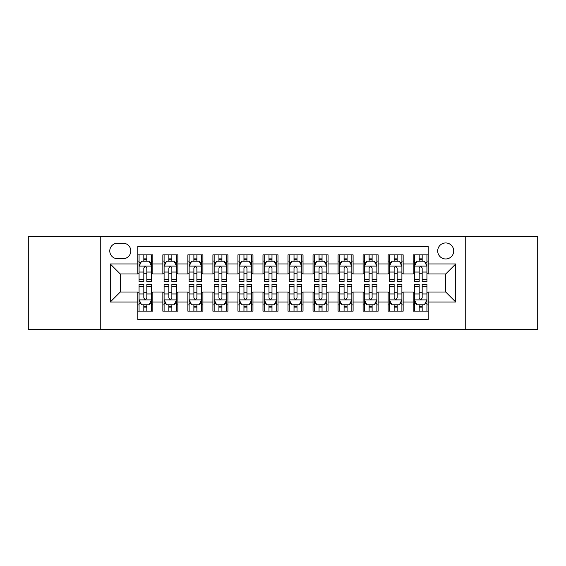 <?xml version="1.0" encoding="UTF-8"?>
<svg xmlns="http://www.w3.org/2000/svg" width="566" height="566" viewBox="0 0 566 566"><rect width="100%" height="100%" fill="white"/><g stroke="black" fill="none" stroke-linecap="round" stroke-linejoin="round"><path stroke-width="0.85" d="M445.711 242.948A8.009 8.009 0 0 0 437.695 250.957A8.009 8.009 0 0 0 445.711 258.966A8.009 8.009 0 0 0 453.72 250.957A8.009 8.009 0 0 0 445.711 242.948M465.733 329.306L537.7 329.306L537.7 236.694L465.733 236.694L465.733 329.306L100.267 329.306L100.267 236.694L28.3 236.694L28.3 329.306L100.267 329.306M428.186 254.841L413.166 254.841L413.166 263.975L403.155 263.975L403.155 273.986L413.166 273.986L413.166 263.975M403.155 263.975L403.155 254.841L388.135 254.841L388.135 263.975L378.123 263.975L378.123 273.986L388.135 273.986L388.135 263.975M378.123 263.975L378.123 254.841L363.103 254.841L363.103 263.975L353.092 263.975L353.092 273.986L363.103 273.986L363.103 263.975M353.092 263.975L353.092 254.841L338.072 254.841L338.072 263.975L328.061 263.975L328.061 273.986L338.072 273.986L338.072 263.975M328.061 263.975L328.061 254.841L313.04 254.841L313.04 263.975L303.022 263.975L303.022 273.986L313.04 273.986L313.04 263.975M303.022 263.975L303.022 254.841L288.009 254.841L288.009 263.975L277.991 263.975L277.991 273.986L288.009 273.986L288.009 263.975M277.991 263.975L277.991 254.841L262.978 254.841L262.978 263.975L252.96 263.975L252.96 273.986L262.978 273.986L262.978 263.975M252.96 263.975L252.96 254.841L237.939 254.841L237.939 263.975L227.928 263.975L227.928 273.986L237.939 273.986L237.939 263.975M227.928 263.975L227.928 254.841L212.908 254.841L212.908 263.975L202.897 263.975L202.897 273.986L212.908 273.986L212.908 263.975M202.897 263.975L202.897 254.841L187.877 254.841L187.877 263.975L177.865 263.975L177.865 273.986L187.877 273.986L187.877 263.975M177.865 263.975L177.865 254.841L162.845 254.841L162.845 273.986L152.834 273.986L152.834 254.841L137.814 254.841M137.814 311.159L152.834 311.159L152.834 292.014L162.845 292.014L162.845 311.159L177.865 311.159L177.865 292.014L187.877 292.014L187.877 302.025L177.865 302.025M187.877 302.025L187.877 311.159L202.897 311.159L202.897 292.014L212.908 292.014L212.908 302.025L202.897 302.025M212.908 302.025L212.908 311.159L227.928 311.159L227.928 292.014L237.939 292.014L237.939 302.025L227.928 302.025M237.939 302.025L237.939 311.159L252.96 311.159L252.96 292.014L262.978 292.014L262.978 302.025L252.96 302.025M262.978 302.025L262.978 311.159L277.991 311.159L277.991 292.014L288.009 292.014L288.009 302.025L277.991 302.025M288.009 302.025L288.009 311.159L303.022 311.159L303.022 292.014L313.04 292.014L313.04 302.025L303.022 302.025M313.04 302.025L313.04 311.159L328.061 311.159L328.061 292.014L338.072 292.014L338.072 302.025L328.061 302.025M338.072 302.025L338.072 311.159L353.092 311.159L353.092 292.014L363.103 292.014L363.103 302.025L353.092 302.025M363.103 302.025L363.103 311.159L378.123 311.159L378.123 292.014L388.135 292.014L388.135 302.025L378.123 302.025M388.135 302.025L388.135 311.159L403.155 311.159L403.155 292.014L413.166 292.014L413.166 302.025L403.155 302.025M117.537 258.719L123.048 258.719A7.761 7.761 0 0 0 130.803 250.957A7.761 7.761 0 0 0 123.048 243.196L117.537 243.196A7.761 7.761 0 0 0 109.776 250.957A7.761 7.761 0 0 0 117.537 258.719M465.733 236.694L100.267 236.694M428.186 263.975L428.186 246.451L137.814 246.451L137.814 273.986L120.289 273.986L120.289 292.014L137.814 292.014L137.814 319.549L428.186 319.549L428.186 292.014L445.711 292.014L445.711 273.986L428.186 273.986L428.186 263.975L455.722 263.975L455.722 302.025L428.186 302.025M137.814 302.025L110.278 302.025L110.278 263.975L137.814 263.975M413.166 302.025L413.166 311.159L428.186 311.159M137.814 261.096L139.066 261.096M143.821 261.096L146.827 261.096M151.582 261.096L152.834 261.096M137.814 273.739L139.066 273.739M143.821 273.739L146.827 273.739M151.582 273.739L152.834 273.739M137.814 292.261L139.066 292.261M143.821 292.261L146.827 292.261M151.582 292.261L152.834 292.261M137.814 304.904L139.066 304.904M143.821 304.904L146.827 304.904M151.582 304.904L152.834 304.904M162.845 273.739L164.098 273.739M168.852 273.739L171.859 273.739M176.613 273.739L177.865 273.739M162.845 261.096L164.098 261.096M168.852 261.096L171.859 261.096M176.613 261.096L177.865 261.096M162.845 292.261L164.098 292.261M168.852 292.261L171.859 292.261M176.613 292.261L177.865 292.261M162.845 304.904L164.098 304.904M168.852 304.904L171.859 304.904M176.613 304.904L177.865 304.904M187.877 292.261L189.129 292.261M193.883 292.261L196.89 292.261M201.645 292.261L202.897 292.261M187.877 304.904L189.129 304.904M193.883 304.904L196.89 304.904M201.645 304.904L202.897 304.904M187.877 261.096L189.129 261.096M193.883 261.096L196.89 261.096M201.645 261.096L202.897 261.096M187.877 273.739L189.129 273.739M193.883 273.739L196.89 273.739M201.645 273.739L202.897 273.739M212.908 292.261L214.16 292.261M218.922 292.261L221.922 292.261M226.676 292.261L227.928 292.261M212.908 304.904L214.16 304.904M218.922 304.904L221.922 304.904M226.676 304.904L227.928 304.904M212.908 261.096L214.16 261.096M218.922 261.096L221.922 261.096M226.676 261.096L227.928 261.096M212.908 273.739L214.16 273.739M218.922 273.739L221.922 273.739M226.676 273.739L227.928 273.739M237.939 292.261L239.192 292.261M243.953 292.261L246.953 292.261M251.707 292.261L252.96 292.261M237.939 304.904L239.192 304.904M243.953 304.904L246.953 304.904M251.707 304.904L252.96 304.904M237.939 261.096L239.192 261.096M243.953 261.096L246.953 261.096M251.707 261.096L252.96 261.096M237.939 273.739L239.192 273.739M243.953 273.739L246.953 273.739M251.707 273.739L252.96 273.739M262.978 292.261L264.223 292.261M268.984 292.261L271.984 292.261M276.739 292.261L277.991 292.261M262.978 304.904L264.223 304.904M268.984 304.904L271.984 304.904M276.739 304.904L277.991 304.904M262.978 261.096L264.223 261.096M268.984 261.096L271.984 261.096M276.739 261.096L277.991 261.096M262.978 273.739L264.223 273.739M268.984 273.739L271.984 273.739M276.739 273.739L277.991 273.739M288.009 292.261L289.261 292.261M294.016 292.261L297.016 292.261M301.777 292.261L303.022 292.261M288.009 304.904L289.261 304.904M294.016 304.904L297.016 304.904M301.777 304.904L303.022 304.904M288.009 261.096L289.261 261.096M294.016 261.096L297.016 261.096M301.777 261.096L303.022 261.096M288.009 273.739L289.261 273.739M294.016 273.739L297.016 273.739M301.777 273.739L303.022 273.739M313.04 292.261L314.293 292.261M319.047 292.261L322.047 292.261M326.808 292.261L328.061 292.261M313.04 304.904L314.293 304.904M319.047 304.904L322.047 304.904M326.808 304.904L328.061 304.904M313.04 261.096L314.293 261.096M319.047 261.096L322.047 261.096M326.808 261.096L328.061 261.096M313.04 273.739L314.293 273.739M319.047 273.739L322.047 273.739M326.808 273.739L328.061 273.739M338.072 292.261L339.324 292.261M344.078 292.261L347.078 292.261M351.84 292.261L353.092 292.261M338.072 304.904L339.324 304.904M344.078 304.904L347.078 304.904M351.84 304.904L353.092 304.904M338.072 261.096L339.324 261.096M344.078 261.096L347.078 261.096M351.84 261.096L353.092 261.096M338.072 273.739L339.324 273.739M344.078 273.739L347.078 273.739M351.84 273.739L353.092 273.739M363.103 292.261L364.355 292.261M369.11 292.261L372.117 292.261M376.871 292.261L378.123 292.261M363.103 304.904L364.355 304.904M369.11 304.904L372.117 304.904M376.871 304.904L378.123 304.904M363.103 261.096L364.355 261.096M369.11 261.096L372.117 261.096M376.871 261.096L378.123 261.096M363.103 273.739L364.355 273.739M369.11 273.739L372.117 273.739M376.871 273.739L378.123 273.739M388.135 292.261L389.387 292.261M394.141 292.261L397.148 292.261M401.902 292.261L403.155 292.261M388.135 304.904L389.387 304.904M394.141 304.904L397.148 304.904M401.902 304.904L403.155 304.904M388.135 261.096L389.387 261.096M394.141 261.096L397.148 261.096M401.902 261.096L403.155 261.096M388.135 273.739L389.387 273.739M394.141 273.739L397.148 273.739M401.902 273.739L403.155 273.739M413.166 292.261L414.418 292.261M419.173 292.261L422.179 292.261M426.934 292.261L428.186 292.261M413.166 304.904L414.418 304.904M419.173 304.904L422.179 304.904M426.934 304.904L428.186 304.904M413.166 261.096L414.418 261.096M419.173 261.096L422.179 261.096M426.934 261.096L428.186 261.096M413.166 273.739L414.418 273.739M419.173 273.739L422.179 273.739M426.934 273.739L428.186 273.739M120.289 273.986L110.278 263.975M120.289 292.014L110.278 302.025M455.722 263.975L445.711 273.986M455.722 302.025L445.711 292.014M146.827 258.096L143.821 258.096M151.582 279.455L146.827 279.455L146.827 281.5L151.582 281.5L151.582 266.225L149.077 261.223L141.571 261.223L139.066 266.225L139.066 281.5L143.821 281.5L143.821 279.455L139.066 279.455M139.066 266.225L139.066 254.841M151.582 266.225L151.582 254.841M143.821 261.223L143.821 254.841M146.827 254.841L146.827 261.223M146.827 279.455L146.827 268.107C145.823 266.176 144.825 266.176 143.821 268.107L143.821 279.455M143.821 307.904L146.827 307.904M139.066 286.545L143.821 286.545L143.821 284.5L139.066 284.5L139.066 299.775L141.571 304.777L149.077 304.777L151.582 299.775L151.582 284.5L146.827 284.5L146.827 286.545L151.582 286.545M151.582 299.775L151.582 311.159M139.066 299.775L139.066 311.159M146.827 304.777L146.827 311.159M143.821 311.159L143.821 304.777M143.821 286.545L143.821 297.893C144.825 299.824 145.823 299.824 146.827 297.893L146.827 286.545M171.859 258.096L168.852 258.096M176.613 279.455L171.859 279.455L171.859 281.5L176.613 281.5L176.613 266.225L174.109 261.223L166.602 261.223L164.098 266.225L164.098 281.5L168.852 281.5L168.852 279.455L164.098 279.455M164.098 266.225L164.098 254.841M176.613 266.225L176.613 254.841M168.852 261.223L168.852 254.841M171.859 254.841L171.859 261.223M171.859 279.455L171.859 268.107C170.861 266.176 169.857 266.176 168.852 268.107L168.852 279.455M196.89 258.096L193.883 258.096M201.645 279.455L196.89 279.455L196.89 281.5L201.645 281.5L201.645 266.225L199.14 261.223L191.633 261.223L189.129 266.225L189.129 281.5L193.883 281.5L193.883 279.455L189.129 279.455M189.129 266.225L189.129 254.841M201.645 266.225L201.645 254.841M193.883 261.223L193.883 254.841M196.89 254.841L196.89 261.223M196.89 279.455L196.89 268.107C195.893 266.176 194.888 266.176 193.883 268.107L193.883 279.455M221.922 258.096L218.922 258.096M226.676 279.455L221.922 279.455L221.922 281.5L226.676 281.5L226.676 266.225L224.178 261.223L216.665 261.223L214.16 266.225L214.16 281.5L218.922 281.5L218.922 279.455L214.16 279.455M214.16 266.225L214.16 254.841M226.676 266.225L226.676 254.841M218.922 261.223L218.922 254.841M221.922 254.841L221.922 261.223M221.922 279.455L221.922 268.107C220.924 266.176 219.919 266.176 218.922 268.107L218.922 279.455M246.953 258.096L243.953 258.096M251.707 279.455L246.953 279.455L246.953 281.5L251.707 281.5L251.707 266.225L249.21 261.223L241.696 261.223L239.192 266.225L239.192 281.5L243.953 281.5L243.953 279.455L239.192 279.455M239.192 266.225L239.192 254.841M251.707 266.225L251.707 254.841M243.953 261.223L243.953 254.841M246.953 254.841L246.953 261.223M246.953 279.455L246.953 268.107C245.955 266.176 244.951 266.176 243.953 268.107L243.953 279.455M168.852 307.904L171.859 307.904M164.098 286.545L168.852 286.545L168.852 284.5L164.098 284.5L164.098 299.775L166.602 304.777L174.109 304.777L176.613 299.775L176.613 284.5L171.859 284.5L171.859 286.545L176.613 286.545M176.613 299.775L176.613 311.159M164.098 299.775L164.098 311.159M171.859 304.777L171.859 311.159M168.852 311.159L168.852 304.777M168.852 286.545L168.852 297.893C169.857 299.824 170.854 299.824 171.859 297.893L171.859 286.545M193.883 307.904L196.89 307.904M189.129 286.545L193.883 286.545L193.883 284.5L189.129 284.5L189.129 299.775L191.633 304.777L199.14 304.777L201.645 299.775L201.645 284.5L196.89 284.5L196.89 286.545L201.645 286.545M201.645 299.775L201.645 311.159M189.129 299.775L189.129 311.159M196.89 304.777L196.89 311.159M193.883 311.159L193.883 304.777M193.883 286.545L193.883 297.893C194.888 299.824 195.886 299.824 196.89 297.893L196.89 286.545M218.922 307.904L221.922 307.904M214.16 286.545L218.922 286.545L218.922 284.5L214.16 284.5L214.16 299.775L216.665 304.777L224.178 304.777L226.676 299.775L226.676 284.5L221.922 284.5L221.922 286.545L226.676 286.545M226.676 299.775L226.676 311.159M214.16 299.775L214.16 311.159M221.922 304.777L221.922 311.159M218.922 311.159L218.922 304.777M218.922 286.545L218.922 297.893C219.919 299.824 220.917 299.824 221.922 297.893L221.922 286.545M243.953 307.904L246.953 307.904M239.192 286.545L243.953 286.545L243.953 284.5L239.192 284.5L239.192 299.775L241.696 304.777L249.21 304.777L251.707 299.775L251.707 284.5L246.953 284.5L246.953 286.545L251.707 286.545M251.707 299.775L251.707 311.159M239.192 299.775L239.192 311.159M246.953 304.777L246.953 311.159M243.953 311.159L243.953 304.777M243.953 286.545L243.953 297.893C244.951 299.824 245.948 299.824 246.953 297.893L246.953 286.545M271.984 258.096L268.984 258.096M276.739 279.455L271.984 279.455L271.984 281.5L276.739 281.5L276.739 266.225L274.241 261.223L266.728 261.223L264.223 266.225L264.223 281.5L268.984 281.5L268.984 279.455L264.223 279.455M264.223 266.225L264.223 254.841M276.739 266.225L276.739 254.841M268.984 261.223L268.984 254.841M271.984 254.841L271.984 261.223M271.984 279.455L271.984 268.107C270.987 266.176 269.982 266.176 268.984 268.107L268.984 279.455M268.984 307.904L271.984 307.904M264.223 286.545L268.984 286.545L268.984 284.5L264.223 284.5L264.223 299.775L266.728 304.777L274.241 304.777L276.739 299.775L276.739 284.5L271.984 284.5L271.984 286.545L276.739 286.545M276.739 299.775L276.739 311.159M264.223 299.775L264.223 311.159M271.984 304.777L271.984 311.159M268.984 311.159L268.984 304.777M268.984 286.545L268.984 297.893C269.982 299.824 270.987 299.824 271.984 297.893L271.984 286.545M297.016 258.096L294.016 258.096M301.777 279.455L297.016 279.455L297.016 281.5L301.777 281.5L301.777 266.225L299.272 261.223L291.759 261.223L289.261 266.225L289.261 281.5L294.016 281.5L294.016 279.455L289.261 279.455M289.261 266.225L289.261 254.841M301.777 266.225L301.777 254.841M294.016 261.223L294.016 254.841M297.016 254.841L297.016 261.223M297.016 279.455L297.016 268.107C296.018 266.176 295.013 266.176 294.016 268.107L294.016 279.455M294.016 307.904L297.016 307.904M289.261 286.545L294.016 286.545L294.016 284.5L289.261 284.5L289.261 299.775L291.759 304.777L299.272 304.777L301.777 299.775L301.777 284.5L297.016 284.5L297.016 286.545L301.777 286.545M301.777 299.775L301.777 311.159M289.261 299.775L289.261 311.159M297.016 304.777L297.016 311.159M294.016 311.159L294.016 304.777M294.016 286.545L294.016 297.893C295.013 299.824 296.018 299.824 297.016 297.893L297.016 286.545M322.047 258.096L319.047 258.096M326.808 279.455L322.047 279.455L322.047 281.5L326.808 281.5L326.808 266.225L324.304 261.223L316.79 261.223L314.293 266.225L314.293 281.5L319.047 281.5L319.047 279.455L314.293 279.455M314.293 266.225L314.293 254.841M326.808 266.225L326.808 254.841M319.047 261.223L319.047 254.841M322.047 254.841L322.047 261.223M322.047 279.455L322.047 268.107C321.049 266.176 320.052 266.176 319.047 268.107L319.047 279.455M319.047 307.904L322.047 307.904M314.293 286.545L319.047 286.545L319.047 284.5L314.293 284.5L314.293 299.775L316.79 304.777L324.304 304.777L326.808 299.775L326.808 284.5L322.047 284.5L322.047 286.545L326.808 286.545M326.808 299.775L326.808 311.159M314.293 299.775L314.293 311.159M322.047 304.777L322.047 311.159M319.047 311.159L319.047 304.777M319.047 286.545L319.047 297.893C320.045 299.824 321.049 299.824 322.047 297.893L322.047 286.545M347.078 258.096L344.078 258.096M351.84 279.455L347.078 279.455L347.078 281.5L351.84 281.5L351.84 266.225L349.335 261.223L341.822 261.223L339.324 266.225L339.324 281.5L344.078 281.5L344.078 279.455L339.324 279.455M339.324 266.225L339.324 254.841M351.84 266.225L351.84 254.841M344.078 261.223L344.078 254.841M347.078 254.841L347.078 261.223M347.078 279.455L347.078 268.107C346.081 266.176 345.083 266.176 344.078 268.107L344.078 279.455M344.078 307.904L347.078 307.904M339.324 286.545L344.078 286.545L344.078 284.5L339.324 284.5L339.324 299.775L341.822 304.777L349.335 304.777L351.84 299.775L351.84 284.5L347.078 284.5L347.078 286.545L351.84 286.545M351.84 299.775L351.84 311.159M339.324 299.775L339.324 311.159M347.078 304.777L347.078 311.159M344.078 311.159L344.078 304.777M344.078 286.545L344.078 297.893C345.076 299.824 346.081 299.824 347.078 297.893L347.078 286.545M372.117 258.096L369.11 258.096M376.871 279.455L372.117 279.455L372.117 281.5L376.871 281.5L376.871 266.225L374.367 261.223L366.86 261.223L364.355 266.225L364.355 281.5L369.11 281.5L369.11 279.455L364.355 279.455M364.355 266.225L364.355 254.841M376.871 266.225L376.871 254.841M369.11 261.223L369.11 254.841M372.117 254.841L372.117 261.223M372.117 279.455L372.117 268.107C371.112 266.176 370.114 266.176 369.11 268.107L369.11 279.455M369.11 307.904L372.117 307.904M364.355 286.545L369.11 286.545L369.11 284.5L364.355 284.5L364.355 299.775L366.86 304.777L374.367 304.777L376.871 299.775L376.871 284.5L372.117 284.5L372.117 286.545L376.871 286.545M376.871 299.775L376.871 311.159M364.355 299.775L364.355 311.159M372.117 304.777L372.117 311.159M369.11 311.159L369.11 304.777M369.11 286.545L369.11 297.893C370.107 299.824 371.112 299.824 372.117 297.893L372.117 286.545M397.148 258.096L394.141 258.096M401.902 279.455L397.148 279.455L397.148 281.5L401.902 281.5L401.902 266.225L399.398 261.223L391.891 261.223L389.387 266.225L389.387 281.5L394.141 281.5L394.141 279.455L389.387 279.455M389.387 266.225L389.387 254.841M401.902 266.225L401.902 254.841M394.141 261.223L394.141 254.841M397.148 254.841L397.148 261.223M397.148 279.455L397.148 268.107C396.143 266.176 395.146 266.176 394.141 268.107L394.141 279.455M394.141 307.904L397.148 307.904M389.387 286.545L394.141 286.545L394.141 284.5L389.387 284.5L389.387 299.775L391.891 304.777L399.398 304.777L401.902 299.775L401.902 284.5L397.148 284.5L397.148 286.545L401.902 286.545M401.902 299.775L401.902 311.159M389.387 299.775L389.387 311.159M397.148 304.777L397.148 311.159M394.141 311.159L394.141 304.777M394.141 286.545L394.141 297.893C395.139 299.824 396.143 299.824 397.148 297.893L397.148 286.545M422.179 258.096L419.173 258.096M426.934 279.455L422.179 279.455L422.179 281.5L426.934 281.5L426.934 266.225L424.429 261.223L416.923 261.223L414.418 266.225L414.418 281.5L419.173 281.5L419.173 279.455L414.418 279.455M414.418 266.225L414.418 254.841M426.934 266.225L426.934 254.841M419.173 261.223L419.173 254.841M422.179 254.841L422.179 261.223M422.179 279.455L422.179 268.107C421.175 266.176 420.177 266.176 419.173 268.107L419.173 279.455M419.173 307.904L422.179 307.904M414.418 286.545L419.173 286.545L419.173 284.5L414.418 284.5L414.418 299.775L416.923 304.777L424.429 304.777L426.934 299.775L426.934 284.5L422.179 284.5L422.179 286.545L426.934 286.545M426.934 299.775L426.934 311.159M414.418 299.775L414.418 311.159M422.179 304.777L422.179 311.159M419.173 311.159L419.173 304.777M419.173 286.545L419.173 297.893C420.177 299.824 421.175 299.824 422.179 297.893L422.179 286.545M162.845 302.025L152.834 302.025M162.845 263.975L152.834 263.975M151.518 266.105L139.13 266.105M139.066 262.603L140.877 262.603M149.771 262.603L151.582 262.603M143.821 272.034L139.066 272.034M151.582 272.034L146.827 272.034M146.827 259.688L143.821 259.688M139.13 299.895L151.518 299.895M151.582 303.397L149.771 303.397M140.877 303.397L139.066 303.397M146.827 293.966L151.582 293.966M139.066 293.966L143.821 293.966M143.821 306.312L146.827 306.312M176.55 266.105L164.161 266.105M164.098 262.603L165.916 262.603M174.802 262.603L176.613 262.603M168.852 272.034L164.098 272.034M176.613 272.034L171.859 272.034M171.859 259.688L168.852 259.688M201.581 266.105L189.193 266.105M189.129 262.603L190.947 262.603M199.833 262.603L201.645 262.603M193.883 272.034L189.129 272.034M201.645 272.034L196.89 272.034M196.89 259.688L193.883 259.688M226.612 266.105L214.224 266.105M214.16 262.603L215.979 262.603M224.865 262.603L226.676 262.603M218.922 272.034L214.16 272.034M226.676 272.034L221.922 272.034M221.922 259.688L218.922 259.688M251.651 266.105L239.255 266.105M239.192 262.603L241.01 262.603M249.896 262.603L251.707 262.603M243.953 272.034L239.192 272.034M251.707 272.034L246.953 272.034M246.953 259.688L243.953 259.688M164.161 299.895L176.55 299.895M176.613 303.397L174.802 303.397M165.916 303.397L164.098 303.397M171.859 293.966L176.613 293.966M164.098 293.966L168.852 293.966M168.852 306.312L171.859 306.312M189.193 299.895L201.581 299.895M201.645 303.397L199.833 303.397M190.947 303.397L189.129 303.397M196.89 293.966L201.645 293.966M189.129 293.966L193.883 293.966M193.883 306.312L196.89 306.312M214.224 299.895L226.612 299.895M226.676 303.397L224.865 303.397M215.979 303.397L214.16 303.397M221.922 293.966L226.676 293.966M214.16 293.966L218.922 293.966M218.922 306.312L221.922 306.312M239.255 299.895L251.651 299.895M251.707 303.397L249.896 303.397M241.01 303.397L239.192 303.397M246.953 293.966L251.707 293.966M239.192 293.966L243.953 293.966M243.953 306.312L246.953 306.312M276.682 266.105L264.287 266.105M264.223 262.603L266.041 262.603M274.927 262.603L276.739 262.603M268.984 272.034L264.223 272.034M276.739 272.034L271.984 272.034M271.984 259.688L268.984 259.688M264.287 299.895L276.682 299.895M276.739 303.397L274.927 303.397M266.041 303.397L264.223 303.397M271.984 293.966L276.739 293.966M264.223 293.966L268.984 293.966M268.984 306.312L271.984 306.312M301.713 266.105L289.318 266.105M289.261 262.603L291.073 262.603M299.959 262.603L301.777 262.603M294.016 272.034L289.261 272.034M301.777 272.034L297.016 272.034M297.016 259.688L294.016 259.688M289.318 299.895L301.713 299.895M301.777 303.397L299.959 303.397M291.073 303.397L289.261 303.397M297.016 293.966L301.777 293.966M289.261 293.966L294.016 293.966M294.016 306.312L297.016 306.312M326.745 266.105L314.349 266.105M314.293 262.603L316.104 262.603M324.99 262.603L326.808 262.603M319.047 272.034L314.293 272.034M326.808 272.034L322.047 272.034M322.047 259.688L319.047 259.688M314.349 299.895L326.745 299.895M326.808 303.397L324.99 303.397M316.104 303.397L314.293 303.397M322.047 293.966L326.808 293.966M314.293 293.966L319.047 293.966M319.047 306.312L322.047 306.312M351.776 266.105L339.388 266.105M339.324 262.603L341.135 262.603M350.021 262.603L351.84 262.603M344.078 272.034L339.324 272.034M351.84 272.034L347.078 272.034M347.078 259.688L344.078 259.688M339.388 299.895L351.776 299.895M351.84 303.397L350.021 303.397M341.135 303.397L339.324 303.397M347.078 293.966L351.84 293.966M339.324 293.966L344.078 293.966M344.078 306.312L347.078 306.312M376.807 266.105L364.419 266.105M364.355 262.603L366.167 262.603M375.053 262.603L376.871 262.603M369.11 272.034L364.355 272.034M376.871 272.034L372.117 272.034M372.117 259.688L369.11 259.688M364.419 299.895L376.807 299.895M376.871 303.397L375.053 303.397M366.167 303.397L364.355 303.397M372.117 293.966L376.871 293.966M364.355 293.966L369.11 293.966M369.11 306.312L372.117 306.312M401.839 266.105L389.45 266.105M389.387 262.603L391.198 262.603M400.084 262.603L401.902 262.603M394.141 272.034L389.387 272.034M401.902 272.034L397.148 272.034M397.148 259.688L394.141 259.688M389.45 299.895L401.839 299.895M401.902 303.397L400.084 303.397M391.198 303.397L389.387 303.397M397.148 293.966L401.902 293.966M389.387 293.966L394.141 293.966M394.141 306.312L397.148 306.312M426.87 266.105L414.482 266.105M414.418 262.603L416.229 262.603M425.123 262.603L426.934 262.603M419.173 272.034L414.418 272.034M426.934 272.034L422.179 272.034M422.179 259.688L419.173 259.688M414.482 299.895L426.87 299.895M426.934 303.397L425.123 303.397M416.229 303.397L414.418 303.397M422.179 293.966L426.934 293.966M414.418 293.966L419.173 293.966M419.173 306.312L422.179 306.312"/></g></svg>
